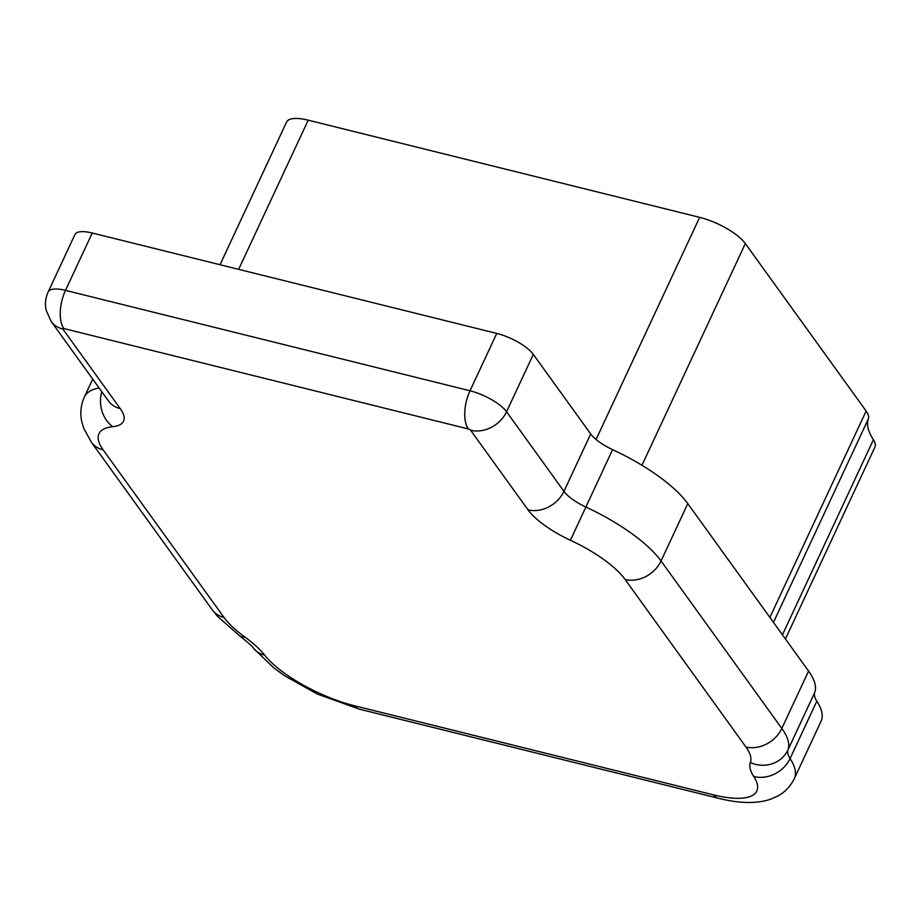 <?xml version="1.0" encoding="UTF-8"?>
<svg xmlns="http://www.w3.org/2000/svg" width="921" height="921" viewBox="0 0 921 921"><rect width="100%" height="100%" fill="white"/><g stroke="black" fill="none" stroke-linecap="round" stroke-linejoin="round"><path stroke-width="1.38" d="M785.429 638.978L874.95 447.007A38.325 12.664 -155 0 0 873.407 439.731A114.975 38.003 25 0 1 868.376 418.836A38.325 12.664 -155 0 0 866.131 411.042L745.342 243.57A38.325 12.664 -155 0 0 699.649 217.344L308.201 120.179A38.325 12.664 -155 0 0 286.546 122.113L220.038 264.73M713.499 794.869A76.65 25.328 -155 0 0 753.735 776.461A76.65 25.328 25 0 1 750.373 762.53A76.65 25.328 -155 0 0 745.895 746.954L625.106 579.482A76.65 25.328 -155 0 0 570.41 540.247A59.405 19.629 25 0 1 528.021 509.843L470.631 430.268A1.911 0.633 -155 0 0 468.34 428.956L63.848 328.555A1.911 0.633 -155 0 0 62.87 329.062L120.26 408.636A59.405 19.629 25 0 1 112.799 426.665A76.65 25.328 -155 0 0 103.175 449.92L223.964 617.392A76.65 25.328 -155 0 0 244.894 637.056A76.65 25.328 25 0 1 264.557 655.038A76.65 25.328 -155 0 0 354.677 705.797L713.499 794.869A28.747 13.803 103.9 0 0 718.046 798.173C738.872 803.48 756.233 803.883 770.129 799.393L777.531 796.181C784.911 792.221 790.517 786.35 794.339 778.567L821.083 721.201A105.385 34.837 -155 0 0 816.835 701.192A47.904 15.83 25 0 1 814.74 692.488A105.385 34.837 -155 0 0 808.58 671.075L781.825 728.442L661.036 560.97A105.385 34.837 -155 0 0 585.825 507.022A30.658 10.131 25 0 1 563.951 491.33L506.562 411.756A30.658 10.131 -155 0 0 470.009 390.78L65.506 290.38A30.658 10.131 -155 0 0 48.18 291.922C45.532 297.736 44.818 303.757 46.05 309.974L51.023 321.291L108.505 400.98M808.58 671.075L687.791 503.603A105.385 34.837 -155 0 0 612.58 449.655A30.658 10.131 25 0 1 590.706 433.964L533.305 354.389A30.658 10.131 -155 0 0 496.753 333.414L92.25 233.013A30.658 10.131 -155 0 0 74.923 234.556L48.18 291.922M866.131 411.042L769.887 617.438M745.342 243.57L641.96 465.289M699.649 217.344L596.06 439.49M308.201 120.179L238.643 269.346M873.407 439.731L782.436 634.822M773.456 622.377L868.376 418.836M814.74 692.488L787.985 749.855A105.385 34.837 -155 0 0 781.825 728.442A28.747 23.347 -35.8 0 1 745.895 746.954M816.835 701.192L790.08 758.559A47.904 15.83 25 0 1 787.985 749.855A28.747 27.123 20.4 0 1 750.373 762.53M794.339 778.567A105.385 34.837 -155 0 0 790.08 758.559A28.747 23.958 -33.1 0 1 753.735 776.461M99.077 387.914A105.385 34.837 -155 0 0 84.364 396.997C80.898 404.826 79.989 412.804 81.624 420.92L83.684 428.173L91.329 442.149L212.118 609.621L217.402 616.207L239.483 635.743C248.808 643.146 253.459 647.313 253.436 648.234L273.79 667.921L284.635 675.761L317.227 694.008L359.213 709.112L718.046 798.173M92.25 233.013L65.506 290.38A28.747 13.803 -76.1 0 0 63.848 328.555M496.753 333.414L470.009 390.78A28.747 13.803 -76.1 0 0 468.34 428.956M533.305 354.389L506.562 411.756A28.747 23.347 -35.8 0 1 470.631 430.268M590.706 433.964L563.951 491.33A28.747 23.347 -35.8 0 1 528.021 509.843M612.58 449.655L570.41 540.247M687.791 503.603L661.036 560.97A28.747 23.347 -35.8 0 1 625.106 579.482M62.87 329.062A28.747 23.347 144.2 0 1 51.023 321.291M120.26 408.636A28.747 23.347 144.2 0 1 108.413 400.865M264.557 655.038A28.747 22.691 141.8 0 1 253.436 648.234M354.677 705.797A28.747 13.803 103.9 0 0 359.213 709.112M112.799 426.665A28.747 23.739 -95.9 0 1 101.771 391.655M103.175 449.92A28.747 23.347 144.2 0 1 91.329 442.149M223.964 617.392A28.747 23.347 144.2 0 1 212.118 609.621M244.894 637.056A28.747 13.7 125.9 0 1 239.483 635.743M92.71 379.095L84.364 396.997"/></g></svg>
